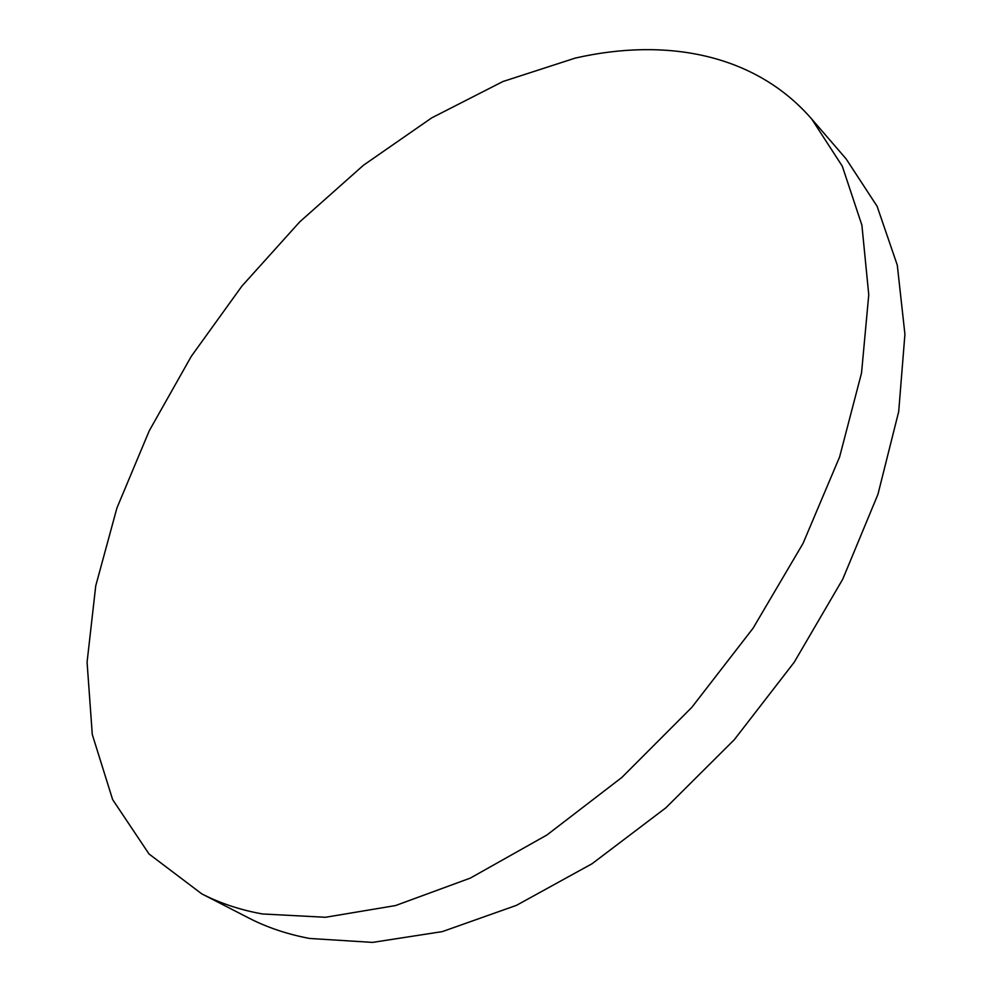 <?xml version="1.0" encoding="UTF-8"?>
<svg xmlns="http://www.w3.org/2000/svg" width="992" height="992" viewBox="0 0 992 992"><rect width="100%" height="100%" fill="white"/><g stroke="black" fill="none" stroke-linecap="round" stroke-linejoin="round"><path stroke-width="1.49" d="M811.729 119.052L846.114 158.881L877.102 206.286L897.289 265.162L904.927 334.254L898.702 411.581L877.932 494.363L842.741 579.192L794.208 662.259L734.328 739.672L665.868 807.81L592.088 863.722L516.485 905.336L442.345 931.6L372.608 942.4L309.616 938.457C287.283 934.253 266.91 927.396 248.484 917.873L201.698 893.804L149.011 853.976L112.629 799.577L92.281 734.489L87.073 662.222L95.74 585.85L116.932 507.966L149.246 430.813L191.332 356.277L241.912 286.093L299.72 221.886L363.456 165.242L431.731 117.862L502.944 81.518L575.199 58.106C665.83 37.398 755.024 53.63 811.729 119.052L842.307 166.21L861.899 225.184L868.756 294.76L861.54 372.955L839.592 456.99L803.061 543.368L753.089 628.196L691.746 707.445L621.897 777.406L546.914 835.004L470.332 878.094L395.535 905.56L325.463 917.278L262.471 913.967C240.2 909.949 219.951 903.228 201.698 893.804"/></g></svg>

